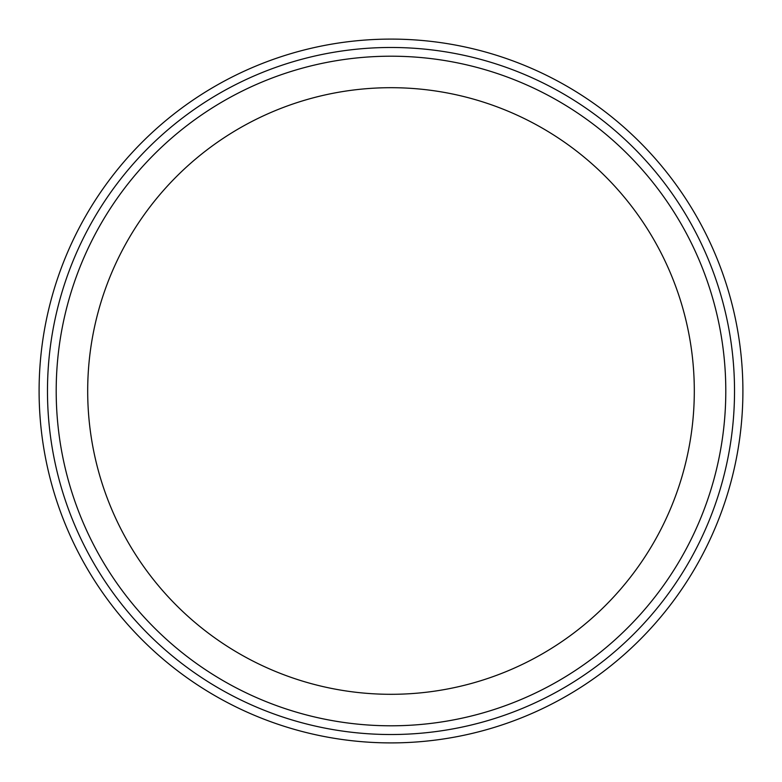 <?xml version="1.0" encoding="UTF-8"?>
<svg xmlns="http://www.w3.org/2000/svg" width="782" height="782" viewBox="0 0 782 782"><rect width="100%" height="100%" fill="white"/><g stroke="black" fill="none" stroke-linecap="round" stroke-linejoin="round"><path stroke-width="1.17" d="M391 39.1A351.9 351.9 0 0 0 86.245 566.95A351.9 351.9 0 0 0 695.755 566.95A351.9 351.9 0 0 0 391 39.1M56.196 391A334.804 334.804 0 0 1 558.397 101.054A334.804 334.804 0 0 1 558.397 680.946A334.804 334.804 0 0 1 56.196 391M87.692 391A303.308 303.308 0 0 0 542.649 653.674A303.308 303.308 0 0 0 542.649 128.326A303.308 303.308 0 0 0 87.692 391M391 47.477A343.523 343.523 0 0 1 688.502 562.757A343.523 343.523 0 0 1 93.498 562.757A343.523 343.523 0 0 1 391 47.477"/></g></svg>
